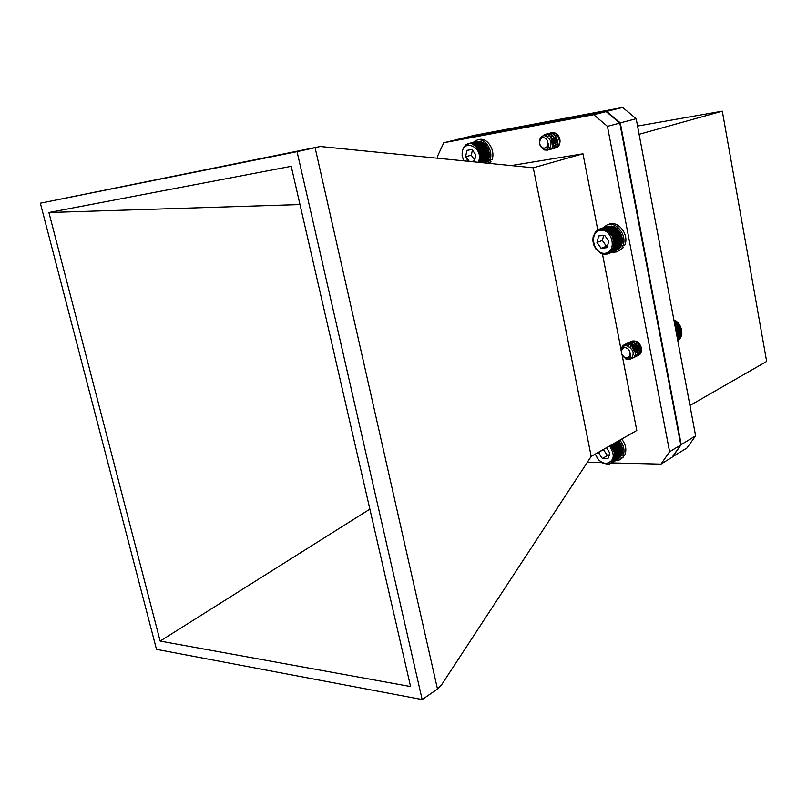 <?xml version="1.0" encoding="UTF-8"?>
<svg xmlns="http://www.w3.org/2000/svg" width="807" height="807" viewBox="0 0 807 807"><rect width="100%" height="100%" fill="white"/><g stroke="black" fill="none" stroke-linecap="round" stroke-linejoin="round"><path stroke-width="1.21" d="M689.935 405.487L766.65 361.435L722.315 111.164L639.094 134.295M722.315 111.164L637.55 126.043M457.176 139.54L473.911 135.425L622.671 107.442L636.178 118.71L695.624 435.83L686.959 447.996L672.372 456.873M695.624 435.83L681.229 444.596L672.554 456.873M636.178 118.71L620.29 122.876L681.229 444.596M622.671 107.442L606.652 111.396L620.29 122.876M457.236 139.419L606.652 111.396M437.485 689.017L315.093 147.681L320.288 146.501L533.256 167.785L591.198 456.409L441.631 684.74L437.485 689.017L422.162 699.558L297.057 151.655L315.093 147.681M533.256 167.785L582.967 153.794L597.775 229.945M602.405 253.721L621.158 350.097M622.096 354.939L636.794 430.474L591.198 456.409M320.288 146.501L40.35 203.203L156.487 649.342L422.162 699.558M297.057 151.655L40.35 203.203M160.139 641.081L48.904 212.523L291.216 166.313L410.571 686.555L160.139 641.081L369.868 509.146M557.476 146.935C559.594 145.129 560.391 142.557 559.866 139.218C558.494 134.466 555.872 132.298 551.988 132.731L551.827 132.772M639.618 354.374L641.424 347.928C639.578 342.339 636.36 340.11 631.75 341.25L631.548 341.351M510.902 165.637L582.967 153.794M611.706 462.905L660.933 464.126L669.608 451.759L607.449 126.326L593.71 114.695L443.789 142.728L437.323 156.679L437.656 158.283M587.274 462.29L602.062 462.663M48.904 212.523L299.992 204.564M593.71 114.695L606.158 111.608L456.722 139.631L443.789 142.728M606.158 111.608L619.806 123.088L607.449 126.326M619.806 123.088L680.795 444.95L669.608 451.759M680.795 444.95L672.12 457.226L660.933 464.126M625.798 358.944C629.45 359.801 631.064 358.137 630.63 353.95L629.046 357.249L625.062 357.743C619.09 355.08 620.543 344.428 626.847 345.699C633.606 349.37 634.938 353.819 630.822 359.044L625.798 358.944L621.804 354.364M621.077 350.823C621.108 347.898 622.278 345.8 624.598 344.539C631.841 340.655 639.548 355.201 632.466 358.227L631.498 358.56M623.952 346.082L626.575 343.59C633.818 339.727 641.504 354.233 634.423 357.259L633.424 357.602M625.667 345.648L628.532 342.652C635.775 338.789 643.451 353.264 636.38 356.291L635.381 356.633M629.51 342.309L630.489 341.724C637.722 337.851 645.388 352.296 638.317 355.332L637.328 355.675M626.978 359.226L623.539 356.744M621.551 348.664L624.85 344.418C632.103 340.544 639.8 355.08 632.708 358.106L631.599 358.469M624.194 345.981L626.817 343.479C634.06 339.606 641.747 354.112 634.675 357.138L633.535 357.511M628.613 342.622L628.774 342.541C636.017 338.668 643.693 353.143 636.622 356.169L635.482 356.543M630.57 341.684L630.741 341.603C637.974 337.73 645.63 352.185 638.559 355.211L638.398 355.292M626.716 348.13C621.289 345.366 619.312 354.979 624.81 357.319C630.227 360.134 632.254 350.48 626.716 348.13M630.63 353.95L628.845 357.43M627.654 345.88L628.784 345.103M630.136 347.232L630.378 345.981M630.741 345.114L632.698 343.217M636.188 352.841L635.26 352.467M634.564 352.013L632.073 346.98M632.103 346.122L632.325 345.033M640.062 350.954L639.174 350.601M638.468 350.147L635.936 345.043M635.977 344.185L636.198 343.136M640.405 349.229L637.853 344.085M637.903 343.227L638.085 342.35M627.564 345.86L628.542 345.214M638.055 352.054L637.237 351.781M636.511 351.368L633.767 345.82M633.838 344.982L634.08 344.024M639.991 351.106L639.184 350.843M638.458 350.43L635.694 344.861M635.775 344.014L636.017 343.076M677.265 337.901L681.481 335.803L681.622 329.72L678.969 323.859L676.316 321.125L673.895 319.945M677.416 338.738L681.108 336.902L681.128 335.984M677.557 339.454L680.624 337.921L680.704 337.104M677.668 340.05L680.16 338.153M677.759 340.514L679.504 339.132M677.819 340.847L678.737 340.029M674.934 320.47L674.077 320.883M675.308 320.419L674.097 320.994M675.913 321.095L674.259 321.882M676.316 321.125L674.299 322.094M676.851 321.822L674.46 322.971M677.265 321.943L674.521 323.264M677.719 322.649L674.682 324.111M678.152 322.861L674.753 324.505M678.536 323.557L674.904 325.312M678.969 323.859L674.995 325.786M679.262 324.535L675.136 326.542M679.696 324.928L675.237 327.097M679.918 325.584L675.368 327.793M680.331 326.068L675.489 328.429M680.472 326.694L675.61 329.064M680.876 327.249L675.741 329.76M680.926 327.834L675.842 330.325M681.3 328.479L675.984 331.082M681.29 329.014L676.074 331.566M681.622 329.72L676.226 332.373M681.532 330.194L676.306 332.766M681.824 330.971L676.458 333.614M681.673 331.384L676.518 333.927M681.915 332.222L676.68 334.804M681.703 332.565L676.73 335.026M681.885 333.452L676.891 335.924M681.622 333.725L676.922 336.055M681.733 334.653L677.093 336.963L681.431 334.844M543.989 149.9C547.449 150.324 548.931 148.286 548.447 143.777L546.944 147.388L543.151 148.357C537.462 146.218 538.854 134.971 544.917 135.747C551.413 138.996 552.714 143.575 548.81 149.507L547.348 150.163L543.989 149.9L540.075 145.26M540.065 138.733L544.382 134.557C552.361 132.146 556.709 148.085 549.285 149.648L548.326 149.789M543.585 135.828L546.521 134.012C554.48 131.612 558.827 147.499 551.413 149.073L550.324 149.224M545.31 135.798L548.629 133.478C556.588 131.057 560.936 146.924 553.521 148.508L552.442 148.649M549.708 133.316L550.747 132.933C558.706 130.522 563.034 146.38 555.62 147.943L554.54 148.085M548.81 149.507L547.408 150.152M544.745 150.031L541.184 146.975M540.902 137.452L544.654 134.487C552.613 132.076 556.981 148.004 549.557 149.567L548.457 149.719M546.642 133.982L546.773 133.952C554.732 131.531 559.1 147.429 551.675 149.002L550.445 149.154M548.76 133.448L548.901 133.407C556.86 130.996 561.198 146.874 553.773 148.438L552.563 148.579M550.878 132.903L551.02 132.862C558.969 130.472 563.286 146.309 555.882 147.873L555.62 147.943M544.675 137.997C539.469 135.626 537.593 145.896 542.859 147.812C548.044 150.233 549.981 139.914 544.675 137.997M548.447 143.777L546.309 147.974M547.186 136.454L548.377 135.939M554.026 145.058L553.168 144.463M552.593 143.868L551.242 138.511M551.443 137.674L551.897 136.595M558.212 143.959L557.395 143.404M556.81 142.809L555.438 137.361M555.64 136.524L556.094 135.485M547.106 136.413L548.104 136.01M553.925 145.199L553.138 144.725M552.533 144.171L551.04 138.259M551.272 137.452L551.736 136.494M556.023 144.655L555.246 144.181M554.641 143.626L553.148 137.684M553.38 136.877L553.834 135.939M558.111 144.1L557.355 143.646M556.739 143.091L555.236 137.119M555.478 136.312L555.922 135.384M613.855 247.547L621.693 244.571L622.348 240.789L621.935 236.784L620.492 232.951L618.162 229.682L615.186 227.302L607.288 230.146L607.237 231.165L608.347 230.842L608.216 231.881L609.346 231.639L609.144 232.698L610.284 232.557L610.001 233.616L611.151 233.566L610.788 234.625L611.938 234.676L611.484 235.705L612.634 235.856L612.099 236.855L613.219 237.097L612.614 238.065L613.713 238.388L613.027 239.306L614.087 239.709L613.32 240.577L614.349 241.051L613.512 241.858L614.48 242.403L613.592 243.139L614.51 243.744L613.552 244.4L614.409 245.056L613.401 245.631L614.188 246.327L613.138 246.821L613.855 247.547L612.775 247.951L613.411 248.707L612.291 249.01L612.856 249.777L611.716 249.988L612.2 250.765L611.05 250.866L611.444 251.643L610.304 251.653L610.617 252.409L609.467 252.329L609.709 253.055L608.569 252.884L608.73 253.569L606.622 253.62L606.622 254.215L601.023 253.388L596.141 249.413L593.619 244.652L592.852 240.688L593.115 236.794L595.788 231.478L598.471 229.511L598.834 230.035L600.569 228.835L600.872 229.531L601.679 228.704L601.931 229.47L602.799 228.714L603.011 229.551L603.939 228.875L604.09 229.763L605.079 229.158L605.169 230.106L606.198 229.591L606.218 230.58L607.288 230.146M614.823 227.433L614.097 226.747L606.198 229.591M613.683 226.898L612.977 226.323L605.079 229.158M612.503 226.495L611.847 226.031L603.939 228.875M611.292 226.232L602.799 228.714M610.072 226.111L601.679 228.704M608.831 226.142L600.569 228.835M607.59 226.323L599.5 229.107M607.701 253.963L616.689 250.372M609.709 253.055L617.728 249.676M610.617 252.409L618.676 248.869M611.444 251.643L619.292 248.637L619.504 247.961M612.2 250.765L620.038 247.759L620.23 246.962M612.856 249.777L620.694 246.781L620.845 245.873M613.411 248.707L621.249 245.721L621.34 244.703M605.089 253.297C617.234 252.218 612.725 228.774 600.62 230.298C588.596 231.619 593.105 254.629 605.089 253.297M607.015 247.678L608.781 241.172L604.614 235.291L598.713 235.957L596.978 242.453L601.114 248.304L607.015 247.678L608.781 241.172L604.614 235.291L598.713 235.957L596.978 242.453L601.114 248.304L607.015 247.678M603.737 235.301L602.355 240.476L606.471 246.286L607.762 246.145M602.355 240.476L596.978 242.453M606.471 246.286L601.114 248.304M613.32 240.577L621.915 237.369M614.087 239.709L621.935 236.784M622.197 238.115L614.349 241.051M613.512 241.858L622.096 238.64M614.48 242.403L622.328 239.457M613.027 239.306L621.612 236.108M613.713 238.388L621.572 235.462M612.614 238.065L621.208 234.877M613.219 237.097L621.087 234.181M612.099 236.855L620.694 233.687M612.634 235.856L620.492 232.951M611.484 235.705L620.089 232.537M611.938 234.676L619.806 231.78M610.788 234.625L619.393 231.468M611.151 233.566L619.03 230.691M610.001 233.616L618.616 230.469M610.284 232.557L618.162 229.682M609.144 232.698L617.759 229.561M609.346 231.639L617.234 228.774M608.216 231.881L616.841 228.744M608.347 230.842L616.235 227.978M607.237 231.165L615.862 228.048M598.471 229.511L599.46 229.158M597.513 230.045L598.33 229.753M596.605 230.701L597.301 230.459M595.788 231.478L596.373 231.276M595.052 232.366L595.556 232.194M603.263 254.124L603.777 253.933M604.393 254.296L604.998 254.064M605.522 254.326L606.228 254.054M606.622 254.215L607.469 253.892M613.138 246.821L621.713 243.563M614.188 246.327L622.026 243.361M613.401 245.631L621.985 242.393M614.409 245.056L622.247 242.09M613.552 244.4L622.136 241.162M614.51 243.744L622.348 240.789M613.592 243.139L622.177 239.911M481.416 162.671L488.124 160.896L489.345 156.316L488.104 148.76L483.696 143.021L475.313 145.099L475.152 146.057L476.211 145.825L475.979 146.803L477.048 146.662L476.755 147.641L477.835 147.6L477.472 148.579L478.551 148.619L478.117 149.588L479.187 149.719L478.682 150.667L479.741 150.889L479.156 151.797L480.195 152.109L479.55 152.977L480.568 153.36L479.852 154.187L480.831 154.641L480.054 155.408L480.992 155.933L480.155 156.639L481.053 157.224L480.165 157.849L481.002 158.495L480.064 159.04L480.851 159.725L479.872 160.2L480.589 160.916L479.58 161.299L480.236 162.046L479.287 162.459M483.403 143.091L482.768 142.405L474.375 144.493L474.284 145.421L475.313 145.099M482.415 142.496L481.799 141.931L473.406 143.999L473.376 144.897L474.375 144.493M481.386 142.032L480.811 141.568L472.418 143.646L472.448 144.493L473.406 143.999M480.316 141.689L472.418 143.646M479.227 141.487L471.419 143.414M478.117 141.427L470.42 143.323M476.977 141.507L468.484 143.535L468.685 144.14L469.442 143.364M485.632 163.095L487.226 161.965M483.686 162.903L487.579 161.864L487.832 160.976M478.269 162.358C485.209 146.238 459.748 136.827 462.33 156.326L463.773 160.906M473.78 161.904L475.837 154.914L472.045 149.466L466.92 150.384L465.599 156.709L468.201 161.35M471.681 161.703L474.486 161.269L475.837 154.914L472.045 149.466L466.92 150.384L465.599 156.709L468.958 160.906M472.448 149.799L471.298 155.247L474.899 160.432M471.298 155.247L465.599 156.709M474.758 160.734L471.238 161.652M463.672 160.896L462.098 155.297L462.461 150.354L464.388 146.309L468.484 143.535M479.852 154.187L488.992 151.837M480.568 153.36L488.921 151.222M489.183 152.493L480.831 154.641M480.054 155.408L489.193 153.048M480.992 155.933L489.345 153.774M479.55 152.977L488.699 150.637M480.195 152.109L488.568 149.971M479.156 151.797L488.306 149.466M479.741 150.889L488.104 148.76M478.682 150.667L487.832 148.337M479.187 149.719L487.559 147.6M478.117 149.588L487.267 147.267M478.551 148.619L486.924 146.511M477.472 148.579L486.631 146.269M477.835 147.6L486.218 145.492M476.755 147.641L485.925 145.341M477.048 146.662L485.431 144.564M475.979 146.803L485.148 144.514M476.211 145.825L484.593 143.737M475.152 146.057L484.321 143.777M467.556 143.848L468.393 143.636M466.678 144.282L467.364 144.11M465.851 144.846L466.416 144.705M479.197 162.338L488.326 159.937M480.236 162.046L488.578 159.847M479.58 161.299L488.709 158.898M480.589 160.916L488.941 158.727M479.872 160.2L489.002 157.799M480.851 159.725L489.193 157.536M480.064 159.04L489.193 156.659M481.002 158.495L489.345 156.316M480.165 157.849L489.294 155.469M481.053 157.224L489.395 155.055M480.155 156.639L489.294 154.268M611.101 445.081L610.838 446.12L611.928 446.089L611.585 447.118L612.674 447.179L612.251 448.188L613.34 448.329L612.836 449.297L613.905 449.519L613.32 450.447L614.359 450.75L613.713 451.617L614.722 451.991L613.996 452.808L614.964 453.231L614.177 453.988L615.095 454.472L614.248 455.158L615.116 455.683L614.218 456.288L615.025 456.863L622.49 452.525L621.834 446.442L618.606 440.824M615.025 456.863L614.077 457.387L614.813 457.993L613.824 458.437L614.5 459.062L613.471 459.415L614.077 460.051L613.017 460.313L613.542 460.958L612.463 461.13L612.917 461.765L611.827 461.856L612.21 462.482L611.111 462.482L611.413 463.077L618.939 458.527M612.21 462.482L619.776 457.751M612.917 461.765L620.502 456.883M613.542 460.958L621.108 455.935M614.077 460.051L621.531 455.693L621.602 454.906L623.004 456.005C625.011 450.76 623.962 445.454 619.857 440.108M614.5 459.062L621.955 454.704L621.975 453.816M614.813 457.993L622.278 453.645L622.227 452.666M595.374 454.028C597.533 459.738 601.124 462.885 606.158 463.48C614.258 461.2 615.388 455.37 609.547 445.968M598.36 452.334L602.365 458.497L607.994 458.618L609.678 452.929L606.511 447.693M603.686 449.297L598.431 452.717L602.365 458.497L607.994 458.618L609.678 452.929L606.904 448.178M603.535 449.812L607.459 455.562L609.325 455.592M607.459 455.562L602.365 458.497M611.413 463.077L607.61 464.247L602.284 462.845L598.441 459.687L595.243 454.109M613.996 452.808L622.167 448.087M614.722 451.991L622.187 447.673M622.429 448.914L614.964 453.231M614.177 453.988L622.338 449.257M615.095 454.472L622.56 450.145M613.713 451.617L621.884 446.907M614.359 450.75L621.834 446.442M613.32 450.447L621.491 445.746M613.905 449.519L621.38 445.222M612.836 449.297L621.007 444.607M613.34 448.329L620.815 444.042M612.251 448.188L620.432 443.507M612.674 447.179L620.159 442.902M611.585 447.118L619.766 442.448M611.928 446.089L619.423 441.822M610.838 446.12L619.03 441.459M608.639 464.146L609.194 463.813M609.618 463.914L610.294 463.521M610.546 463.551L611.373 463.077M614.218 456.288L622.379 451.547M615.116 455.683L622.58 451.355M614.248 455.158L622.409 450.417M621.279 245.368L623.448 247.557L616.941 251.915L611.837 252.379M602.859 227.907L607.126 224.911C616.548 220.947 627.654 235.826 622.792 246.004L621.319 244.985M607.126 224.911L609.073 224.215C618.485 220.261 629.581 235.099 624.719 245.267L622.792 246.004M623.448 247.557L616.941 251.915M620.23 246.982L621.531 248.304M622.399 455.531L623.629 456.863L619.554 459.849L615.085 460.918M621.703 439.058C625.798 444.405 626.847 449.691 624.84 454.936L623.004 456.005M623.629 456.863L619.715 459.758M620.714 456.762L621.793 457.942M488.649 159.372L491.019 161.824L488.971 162.368L488.306 163.367M473.094 142.405L477.058 140.075C485.088 137.594 493.652 150.778 490.01 160.089L488.679 159.171M477.058 140.075L479.126 139.571C487.146 137.089 495.7 150.253 492.058 159.554L490.01 160.089M491.019 161.824L489.778 163.518M487.781 161.138L488.971 162.368"/></g></svg>
